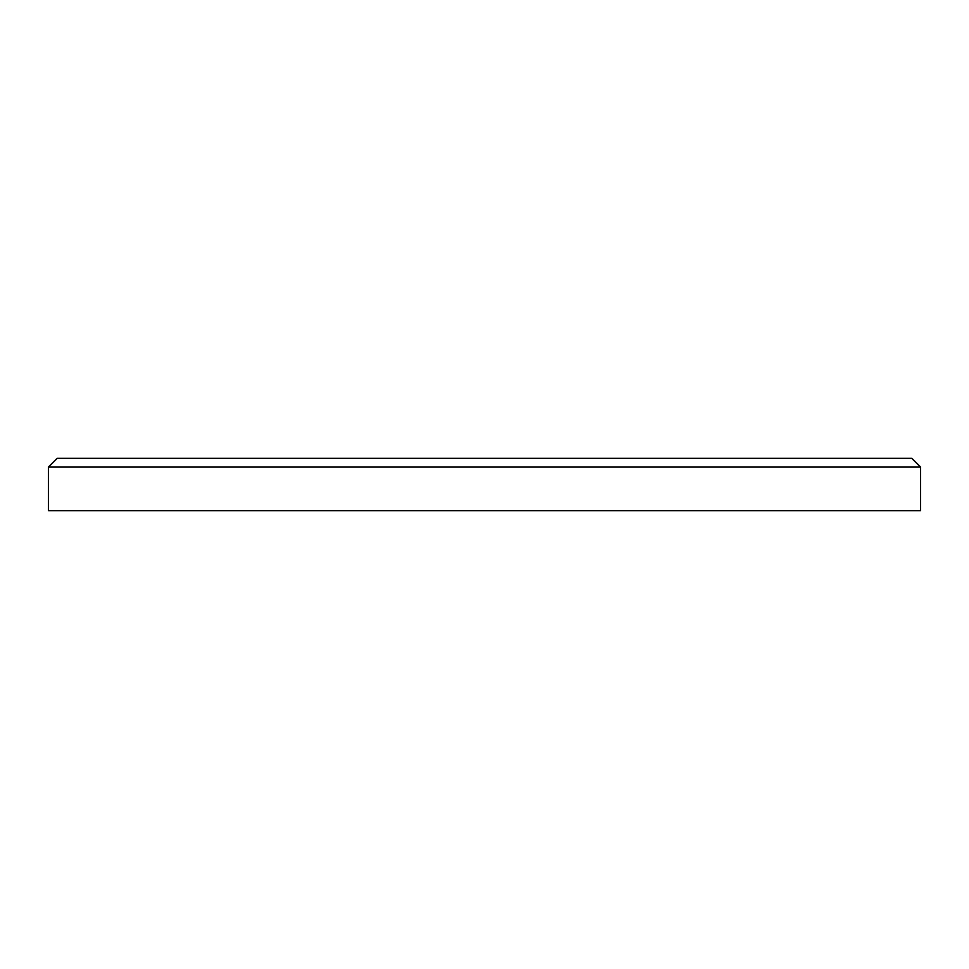 <?xml version="1.0" encoding="UTF-8"?>
<svg xmlns="http://www.w3.org/2000/svg" width="969" height="969" viewBox="0 0 969 969"><rect width="100%" height="100%" fill="white"/><g stroke="black" fill="none" stroke-linecap="round" stroke-linejoin="round"><path stroke-width="1.45" d="M48.45 467.058L57.171 458.337L911.829 458.337L920.55 467.058L48.45 467.058L48.45 510.663L920.55 510.663L920.55 467.058"/></g></svg>
